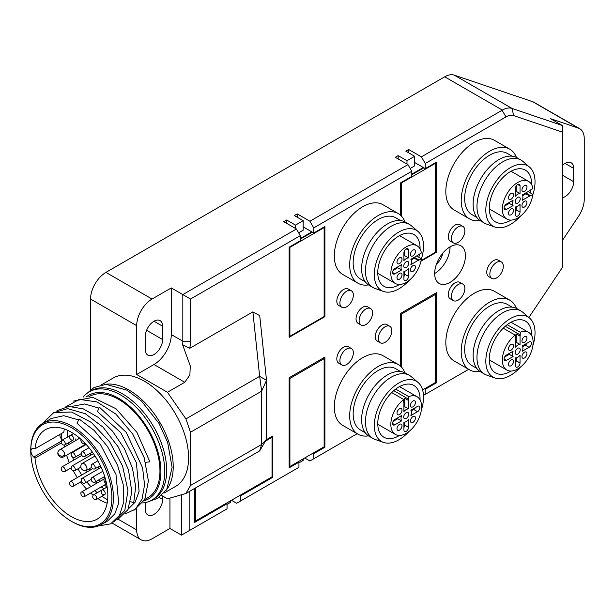 <?xml version="1.0" encoding="UTF-8"?>
<svg xmlns="http://www.w3.org/2000/svg" width="615" height="615" viewBox="0 0 615 615"><rect width="100%" height="100%" fill="white"/><g stroke="black" fill="none" stroke-linecap="round" stroke-linejoin="round"><path stroke-width="0.92" d="M528.869 317.486L562.333 267.51L562.333 132.094L513.594 115.582A17.405 10.048 120 0 0 505.953 116.919L425.257 163.505L425.257 168.61L414.679 162.506M562.333 240.534L578.431 216.488A21.748 12.561 120 0 0 584.25 199.214L584.25 138.675A21.748 12.561 120 0 0 579.745 128.72A21.748 12.561 120 0 0 578.431 128.128L550.41 118.633L562.333 125.514L562.333 132.094M513.594 115.582L512.141 108.501L562.333 125.514M512.141 108.501L454.254 75.13L532.675 101.706A21.748 12.561 -60 0 1 533.989 102.305L579.745 128.72M408.721 152.851L408.721 149.522L421.413 156.848L502.37 110.1C505.876 108.048 509.059 107.494 511.934 108.432M298.659 232.824L303.172 230.218L303.172 220.67L295.484 225.113L286.644 220.001L283.753 221.669L296.445 228.995L300.289 235.653L300.289 240.757L289.142 247.199L289.142 337.328L324.897 316.687L324.897 226.551L313.75 232.993L303.172 226.889M410.167 168.449L414.679 165.835L414.679 156.295L406.992 160.73L398.151 155.626L395.26 157.294L407.953 164.612L411.796 171.278L313.75 227.881L313.75 232.993M411.796 171.278L411.796 176.382L400.649 182.816L400.649 215.311M420.952 261.229L436.404 252.304L436.404 162.176L425.257 168.61M423.474 395.407L468.645 369.331M425.257 394.384L425.257 389.28L436.404 382.838L436.404 292.709L400.649 313.35L400.649 366.271M304.709 457.983L309.906 460.981L357.138 433.713M313.75 458.759L313.75 453.655L324.897 447.22L324.897 357.084L289.142 377.733L289.142 467.861L298.944 462.203L298.175 461.757M231.463 500.272L236.652 503.27L298.944 467.308L298.944 462.203M240.496 501.048L240.496 495.944L272.799 477.302L272.799 436.004L266.195 439.817M194.74 488.395L194.74 522.366L227.043 503.716L227.043 508.82L181.479 535.127L169.94 528.47L152.059 538.794A21.748 12.561 120 0 1 141.189 539.87A21.748 12.561 120 0 1 136.684 529.907L118.426 519.368M189.166 491.616L189.166 530.691M252.88 311.867L259.722 315.633L266.518 380.308L259.645 376.334L252.88 311.867L189.712 348.336L182.578 344.684L190.281 365.94L189.881 374.989L184.746 382.284L167.441 392.27L136.684 374.512L153.988 364.526A24.469 14.13 120 0 0 171.285 334.552L171.285 287.935L190.512 299.036L190.512 341.21A29.904 17.266 -60 0 1 189.712 348.336M300.289 235.653L190.512 299.036M358.038 283.269L342.655 274.39A40.236 23.232 -60 0 1 336.482 242.141A40.236 23.232 -60 0 1 362.773 206.686A40.236 23.232 -60 0 1 382.891 204.687L398.274 213.574A40.236 23.232 120 0 0 378.156 215.565A40.236 23.232 120 0 0 351.865 251.02A40.236 23.232 120 0 0 358.038 283.269A40.236 23.232 120 0 0 368.516 284.899M469.545 218.886L454.162 210.007A40.236 23.232 -60 0 1 447.989 177.766A40.236 23.232 -60 0 1 474.28 142.303A40.236 23.232 -60 0 1 494.399 140.312L509.781 149.191A40.236 23.232 120 0 0 489.663 151.182A40.236 23.232 120 0 0 463.372 186.645A40.236 23.232 120 0 0 469.545 218.886A40.236 23.232 120 0 0 480.023 220.516M469.545 369.846L454.162 360.967A40.236 23.232 -60 0 1 445.829 342.547A40.236 23.232 -60 0 1 474.28 293.263A40.236 23.232 -60 0 1 494.399 291.272L509.781 300.151A40.236 23.232 120 0 0 478.77 310.929A40.236 23.232 120 0 0 461.204 351.426A40.236 23.232 120 0 0 469.545 369.846A40.236 23.232 120 0 0 480.023 371.475M358.038 434.228L342.655 425.349A40.236 23.232 -60 0 1 334.322 406.922A40.236 23.232 -60 0 1 362.773 357.646A40.236 23.232 -60 0 1 382.891 355.647L398.274 364.526A40.236 23.232 120 0 0 367.263 375.311A40.236 23.232 120 0 0 349.697 415.802A40.236 23.232 120 0 0 358.038 434.228A40.236 23.232 120 0 0 368.516 435.858M361.09 325.035L358.015 323.259A9.517 5.497 -60 0 1 356.047 318.901A9.517 5.497 -60 0 1 362.773 307.246A9.517 5.497 -60 0 1 367.532 306.777L370.607 308.553A9.517 5.497 120 0 0 365.848 309.022A9.517 5.497 120 0 0 359.122 320.676A9.517 5.497 120 0 0 361.09 325.035A9.517 5.497 120 0 0 365.848 324.566A9.517 5.497 120 0 0 367.816 323.083A15.229 15.229 0 0 0 372.283 315.357A9.517 5.497 120 0 0 372.575 312.912A9.517 5.497 120 0 0 370.607 308.553M341.863 364.995L338.788 363.219A9.517 5.497 -60 0 1 337.328 355.593A9.517 5.497 -60 0 1 343.547 347.206A9.517 5.497 -60 0 1 348.305 346.737L351.38 348.513A9.517 5.497 120 0 0 346.622 348.982A9.517 5.497 120 0 0 339.895 360.636A9.517 5.497 120 0 0 341.863 364.995A9.517 5.497 120 0 0 346.622 364.526A9.517 5.497 120 0 0 348.597 363.042A15.229 15.229 0 0 0 353.056 355.316A9.517 5.497 120 0 0 353.356 352.872A9.517 5.497 120 0 0 351.38 348.513M341.863 307.277L338.788 305.501A9.517 5.497 -60 0 1 337.328 297.875A9.517 5.497 -60 0 1 343.547 289.488A9.517 5.497 -60 0 1 348.305 289.019L351.38 290.795A9.517 5.497 120 0 0 346.622 291.264A9.517 5.497 120 0 0 339.895 302.918A9.517 5.497 120 0 0 341.863 307.277A9.517 5.497 120 0 0 346.622 306.808A9.517 5.497 120 0 0 348.597 305.324A15.229 15.229 0 0 0 353.056 297.599A9.517 5.497 120 0 0 353.356 295.146A9.517 5.497 120 0 0 351.38 290.795M380.316 342.793L377.241 341.018A9.517 5.497 -60 0 1 375.78 333.392A9.517 5.497 -60 0 1 382 325.012A9.517 5.497 -60 0 1 386.758 324.536L389.833 326.311A9.517 5.497 120 0 0 385.075 326.788A9.517 5.497 120 0 0 378.348 338.442A9.517 5.497 120 0 0 380.316 342.793A9.517 5.497 120 0 0 385.075 342.324A9.517 5.497 120 0 0 387.043 340.848A15.229 15.229 0 0 0 391.509 333.115A9.517 5.497 120 0 0 391.801 330.67A9.517 5.497 120 0 0 389.833 326.311M491.823 278.418L488.748 276.642A9.517 5.497 -60 0 1 487.288 269.016A9.517 5.497 -60 0 1 493.507 260.629A9.517 5.497 -60 0 1 498.265 260.16L501.34 261.936A9.517 5.497 120 0 0 496.582 262.405A9.517 5.497 120 0 0 489.855 274.059A9.517 5.497 120 0 0 491.823 278.418A9.517 5.497 120 0 0 496.582 277.949A9.517 5.497 120 0 0 498.55 276.466A15.229 15.229 0 0 0 503.016 268.74A9.517 5.497 120 0 0 503.308 266.295A9.517 5.497 120 0 0 501.34 261.936M453.37 300.62L450.295 298.844A9.517 5.497 -60 0 1 448.835 291.218A9.517 5.497 -60 0 1 455.054 282.831A9.517 5.497 -60 0 1 459.812 282.362L462.887 284.138A9.517 5.497 120 0 0 458.129 284.607A9.517 5.497 120 0 0 451.402 296.261A9.517 5.497 120 0 0 453.37 300.62A9.517 5.497 120 0 0 458.129 300.143A9.517 5.497 120 0 0 460.105 298.667A15.229 15.229 0 0 0 464.563 290.933A9.517 5.497 120 0 0 464.863 288.489A9.517 5.497 120 0 0 462.887 284.138M453.37 242.894L450.295 241.118A9.517 5.497 -60 0 1 448.835 233.492A9.517 5.497 -60 0 1 455.054 225.113A9.517 5.497 -60 0 1 459.812 224.636L462.887 226.412A9.517 5.497 120 0 0 458.129 226.889A9.517 5.497 120 0 0 451.402 238.543A9.517 5.497 120 0 0 453.37 242.894A9.517 5.497 120 0 0 458.129 242.425A9.517 5.497 120 0 0 460.105 240.949A15.229 15.229 0 0 0 464.563 233.216A9.517 5.497 120 0 0 464.863 230.771A9.517 5.497 120 0 0 462.887 226.412M434.674 273.506A21.748 12.561 -60 0 1 444.168 251.62A21.748 12.561 -60 0 1 460.935 245.792A21.748 12.561 -60 0 1 465.44 255.748A21.748 12.561 -60 0 1 455.946 277.634A21.748 12.561 -60 0 1 439.179 283.461A21.748 12.561 -60 0 1 434.674 273.506A21.748 12.561 120 0 0 450.057 246.869L450.057 246.869M289.911 247.345L324.128 227.588L324.128 316.533L289.911 336.29L289.911 247.345L289.396 247.053M401.418 216.073L401.418 182.97L435.635 163.213L435.635 252.158L421.098 260.552M324.128 358.714L324.128 446.774L289.911 466.531L289.911 378.471L324.128 358.714L323.106 358.122M401.418 367.024L401.418 314.096L435.635 294.339L435.635 382.392L422.59 389.933M265.396 441.17L272.03 437.342L272.03 476.856L195.508 521.028L195.508 487.949M404.924 221.838A40.236 23.232 120 0 0 398.274 213.574M365.295 281.808L360.482 279.033A35.347 20.41 -60 0 1 355.063 250.705A35.347 20.41 -60 0 1 378.156 219.563A35.347 20.41 -60 0 1 395.829 217.81L400.634 220.585M373.013 287.52L369.161 285.299A36.431 21.033 -60 0 1 363.58 256.101A36.431 21.033 -60 0 1 387.381 223.998A36.431 21.033 -60 0 1 405.6 222.192L409.444 224.414A36.431 21.033 120 0 0 391.225 226.22A36.431 21.033 120 0 0 367.424 258.323A36.431 21.033 120 0 0 373.013 287.52A36.431 21.033 120 0 0 375.042 288.458L383.46 291.441A34.801 20.095 120 0 0 398.92 288.819A34.801 20.095 120 0 0 409.06 280.448M421.337 259.169A34.801 20.095 120 0 0 418.062 231.501L411.274 225.705A36.431 21.033 120 0 0 409.444 224.414M418.062 231.501A34.801 20.095 120 0 0 398.92 231.993A34.801 20.095 120 0 0 375.711 264.342A34.801 20.095 120 0 0 383.46 291.441M399.504 284.476A29.904 17.266 -60 0 1 383.96 286.306A29.904 17.266 -60 0 1 377.771 272.614A29.904 17.266 -60 0 1 390.825 242.518A29.904 17.266 -60 0 1 413.872 234.507A29.904 17.266 -60 0 1 420.068 248.199A29.904 17.266 -60 0 1 420.06 248.875M419.515 254.064A29.904 17.266 -60 0 1 418.8 257.247M419.107 254.303L421.398 252.98A21.748 12.561 120 0 0 417.101 245.785A21.748 12.561 120 0 0 400.334 251.612A21.748 12.561 120 0 0 390.84 273.506A21.748 12.561 120 0 0 391.048 276.273A21.748 12.561 120 0 0 395.345 283.461A21.748 12.561 120 0 0 410.928 278.818A21.748 12.561 120 0 0 421.398 258.746L419.099 260.076A3.536 2.037 -60 0 1 418.138 260.406L410.874 264.604A7.342 4.236 120 0 0 410.874 259.276L418.138 255.079A3.536 2.037 -60 0 1 419.107 254.303M412.949 255.855A3.536 2.037 -60 0 1 411.181 256.032A3.536 2.037 -60 0 1 410.643 253.196A3.536 2.037 -60 0 1 412.949 250.082A3.536 2.037 -60 0 1 414.718 249.905A3.536 2.037 -60 0 1 415.263 252.742A3.536 2.037 -60 0 1 412.949 255.855M401.995 259.299A3.536 2.037 -60 0 1 400.45 262.851A3.536 2.037 -60 0 1 397.728 263.804A3.536 2.037 -60 0 1 396.998 262.182A3.536 2.037 -60 0 1 398.535 258.623A3.536 2.037 -60 0 1 401.264 257.677A3.536 2.037 -60 0 1 401.995 259.299M399.496 273.391A3.536 2.037 -60 0 1 401.264 273.221A3.536 2.037 -60 0 1 401.803 276.05A3.536 2.037 -60 0 1 399.496 279.164A3.536 2.037 -60 0 1 397.728 279.341A3.536 2.037 -60 0 1 397.182 276.512A3.536 2.037 -60 0 1 399.496 273.391M403.917 279.056L403.917 271.323A7.342 4.236 120 0 0 408.529 268.663L408.529 276.389A3.26 1.883 -60 0 1 407.107 279.671A3.26 1.883 -60 0 1 404.593 280.548A3.26 1.883 -60 0 1 403.917 279.056M394.876 268.509L401.572 264.642A7.342 4.236 120 0 0 401.572 269.977L394.876 273.836A3.26 1.883 -60 0 1 393.246 273.998A3.26 1.883 -60 0 1 392.747 271.384A3.26 1.883 -60 0 1 394.876 268.509M408.529 250.197L408.529 257.923A7.342 4.236 120 0 0 403.917 260.591L403.917 252.857A3.26 1.883 -60 0 1 405.339 249.575A3.26 1.883 -60 0 1 407.853 248.698A3.26 1.883 -60 0 1 408.529 250.197L406.223 248.86M403.724 266.064A3.536 2.037 -60 0 1 405.27 262.513A3.536 2.037 -60 0 1 407.991 261.567A3.536 2.037 -60 0 1 408.721 263.182A3.536 2.037 -60 0 1 407.176 266.741A3.536 2.037 -60 0 1 404.455 267.686A3.536 2.037 -60 0 1 403.724 266.064M410.451 269.954A3.536 2.037 -60 0 1 411.996 266.395A3.536 2.037 -60 0 1 414.718 265.449A3.536 2.037 -60 0 1 415.448 267.064A3.536 2.037 -60 0 1 413.91 270.623A3.536 2.037 -60 0 1 411.181 271.569A3.536 2.037 -60 0 1 410.451 269.954M411.181 259.984L414.295 258.185L418.138 260.406M414.295 258.185A3.536 2.037 -60 0 1 413.488 258.031A3.536 2.037 -60 0 1 413.288 257.885M416.593 255.971L421.398 258.746M403.917 276.604A3.26 1.883 120 0 0 404.685 274.167L404.685 271.238M393.162 270.392L397.728 267.756L401.572 269.977M397.728 267.756A7.342 4.236 -60 0 1 397.421 267.041M408.529 257.923L404.685 255.702L404.685 250.428M403.917 255.794A7.342 4.236 -60 0 1 404.685 255.702M516.431 157.455A40.236 23.232 120 0 0 509.781 149.191M476.802 217.426L471.989 214.65A35.347 20.41 -60 0 1 466.57 186.33A35.347 20.41 -60 0 1 489.663 155.18A35.347 20.41 -60 0 1 507.337 153.427L512.141 156.21M484.52 223.137L480.676 220.923A36.431 21.033 -60 0 1 475.088 191.726A36.431 21.033 -60 0 1 498.888 159.623A36.431 21.033 -60 0 1 517.107 157.817L520.951 160.038A36.431 21.033 120 0 0 502.732 161.845A36.431 21.033 120 0 0 478.931 193.948A36.431 21.033 120 0 0 484.52 223.137A36.431 21.033 120 0 0 486.55 224.075L494.967 227.066A34.801 20.095 120 0 0 510.427 224.444A34.801 20.095 120 0 0 520.567 216.065M532.844 194.794A34.801 20.095 120 0 0 529.569 167.126L522.781 161.33A36.431 21.033 120 0 0 520.951 160.038M529.569 167.126A34.801 20.095 120 0 0 510.427 167.611A34.801 20.095 120 0 0 487.218 199.96A34.801 20.095 120 0 0 494.967 227.066M511.011 220.101A29.904 17.266 -60 0 1 495.467 221.93A29.904 17.266 -60 0 1 489.279 208.239A29.904 17.266 -60 0 1 502.332 178.142A29.904 17.266 -60 0 1 525.379 170.124A29.904 17.266 -60 0 1 531.575 183.816A29.904 17.266 -60 0 1 531.568 184.5M531.022 189.689A29.904 17.266 -60 0 1 530.307 192.872M530.614 189.927L532.905 188.597A21.748 12.561 120 0 0 528.608 181.41A21.748 12.561 120 0 0 511.841 187.237A21.748 12.561 120 0 0 502.347 209.123A21.748 12.561 120 0 0 502.555 211.891A21.748 12.561 120 0 0 506.852 219.086A21.748 12.561 120 0 0 522.435 214.435A21.748 12.561 120 0 0 532.905 194.371L530.607 195.693A3.536 2.037 -60 0 1 529.653 196.031L522.381 200.229A7.342 4.236 120 0 0 522.381 194.901L529.646 190.704A3.536 2.037 -60 0 1 530.614 189.927M524.457 191.48A3.536 2.037 -60 0 1 522.688 191.649A3.536 2.037 -60 0 1 522.15 188.82A3.536 2.037 -60 0 1 524.457 185.707A3.536 2.037 -60 0 1 526.225 185.53A3.536 2.037 -60 0 1 526.771 188.367A3.536 2.037 -60 0 1 524.457 191.48M513.502 194.917A3.536 2.037 -60 0 1 511.957 198.476A3.536 2.037 -60 0 1 509.235 199.421A3.536 2.037 -60 0 1 508.505 197.807A3.536 2.037 -60 0 1 510.043 194.248A3.536 2.037 -60 0 1 512.772 193.302A3.536 2.037 -60 0 1 513.502 194.917M511.004 209.015A3.536 2.037 -60 0 1 512.772 208.839A3.536 2.037 -60 0 1 513.31 211.675A3.536 2.037 -60 0 1 511.004 214.789A3.536 2.037 -60 0 1 509.235 214.966A3.536 2.037 -60 0 1 508.69 212.129A3.536 2.037 -60 0 1 511.004 209.015M515.424 214.673L515.424 206.947A7.342 4.236 120 0 0 520.036 204.288L520.036 212.014A3.26 1.883 -60 0 1 518.614 215.296A3.26 1.883 -60 0 1 516.1 216.173A3.26 1.883 -60 0 1 515.424 214.673M506.383 204.134L513.079 200.267A7.342 4.236 120 0 0 513.079 205.595L506.383 209.461A3.26 1.883 -60 0 1 504.754 209.623A3.26 1.883 -60 0 1 504.254 207.009A3.26 1.883 -60 0 1 506.383 204.134M520.036 185.815L520.036 193.548A7.342 4.236 120 0 0 515.424 196.208L515.424 188.482A3.26 1.883 -60 0 1 516.846 185.2A3.26 1.883 -60 0 1 519.36 184.323A3.26 1.883 -60 0 1 520.036 185.815L517.73 184.485M515.232 201.689A3.536 2.037 -60 0 1 516.777 198.13A3.536 2.037 -60 0 1 519.498 197.184A3.536 2.037 -60 0 1 520.229 198.806A3.536 2.037 -60 0 1 518.683 202.358A3.536 2.037 -60 0 1 515.962 203.311A3.536 2.037 -60 0 1 515.232 201.689M521.958 205.571A3.536 2.037 -60 0 1 523.503 202.02A3.536 2.037 -60 0 1 526.225 201.074A3.536 2.037 -60 0 1 526.955 202.689A3.536 2.037 -60 0 1 525.418 206.248A3.536 2.037 -60 0 1 522.688 207.194A3.536 2.037 -60 0 1 521.958 205.571M522.688 195.608L525.81 193.81L529.653 196.031M525.802 193.81A3.536 2.037 -60 0 1 525.002 193.648A3.536 2.037 -60 0 1 524.795 193.502M528.101 191.596L532.905 194.371M515.424 212.221A3.26 1.883 120 0 0 516.193 209.792L516.193 206.863M504.669 206.01L509.235 203.373L513.079 205.595M509.235 203.373A7.342 4.236 -60 0 1 508.928 202.666M520.036 193.548L516.193 191.327L516.193 186.053M515.424 191.411A7.342 4.236 -60 0 1 516.193 191.327M516.431 308.415A40.236 23.232 120 0 0 509.781 300.151M476.802 368.385L471.989 365.61A35.347 20.41 -60 0 1 464.671 349.428A35.347 20.41 -60 0 1 480.1 313.858A35.347 20.41 -60 0 1 507.337 304.387L512.141 307.169M484.52 374.097L480.676 371.883A36.431 21.033 -60 0 1 473.127 355.201A36.431 21.033 -60 0 1 489.033 318.539A36.431 21.033 -60 0 1 517.107 308.776L520.951 310.998A36.431 21.033 120 0 0 492.876 320.753A36.431 21.033 120 0 0 476.971 357.423A36.431 21.033 120 0 0 484.52 374.097A36.431 21.033 120 0 0 486.55 375.035L494.967 378.025A34.801 20.095 120 0 0 520.567 367.024M532.844 345.745A34.801 20.095 120 0 0 535.035 332.776A34.801 20.095 120 0 0 529.569 318.086L522.781 312.289A36.431 21.033 120 0 0 520.951 310.998M529.569 318.086A34.801 20.095 120 0 0 502.224 324.928A34.801 20.095 120 0 0 485.819 361.197A34.801 20.095 120 0 0 494.967 378.025M511.011 371.06A29.904 17.266 -60 0 1 510.427 371.406A29.904 17.266 -60 0 1 495.467 372.89A29.904 17.266 -60 0 1 490.885 348.92A29.904 17.266 -60 0 1 510.427 322.568A29.904 17.266 -60 0 1 525.379 321.084A29.904 17.266 -60 0 1 531.568 335.459M515.232 335.121A21.748 12.561 120 0 0 503.085 354.225A21.748 12.561 120 0 0 506.852 370.046A21.748 12.561 120 0 0 517.73 368.962A21.748 12.561 120 0 0 520.229 367.286A21.748 12.561 120 0 0 532.375 348.19A21.748 12.561 120 0 0 528.608 332.369A21.748 12.561 120 0 0 520.229 332.238L520.229 334.891A3.536 2.037 -60 0 1 520.036 336.105L520.036 344.5A7.342 4.236 120 0 0 515.424 347.168L515.424 338.773A3.536 2.037 -60 0 1 515.232 337.773L515.232 335.121L503.216 328.187M513.502 345.876A3.536 2.037 -60 0 1 511.957 349.435A3.536 2.037 -60 0 1 509.235 350.381A3.536 2.037 -60 0 1 508.505 348.759A3.536 2.037 -60 0 1 510.043 345.207A3.536 2.037 -60 0 1 512.772 344.262A3.536 2.037 -60 0 1 513.502 345.876M511.004 359.975A3.536 2.037 -60 0 1 512.772 359.798A3.536 2.037 -60 0 1 513.31 362.627A3.536 2.037 -60 0 1 511.004 365.748A3.536 2.037 -60 0 1 509.235 365.917A3.536 2.037 -60 0 1 508.69 363.088A3.536 2.037 -60 0 1 511.004 359.975M521.958 356.531A3.536 2.037 -60 0 1 523.503 352.979A3.536 2.037 -60 0 1 526.225 352.026A3.536 2.037 -60 0 1 526.955 353.648A3.536 2.037 -60 0 1 525.418 357.207A3.536 2.037 -60 0 1 522.688 358.153A3.536 2.037 -60 0 1 521.958 356.531M529.077 347.321L522.381 351.18A7.342 4.236 120 0 0 522.381 345.853L529.077 341.994A3.26 1.883 -60 0 1 530.707 341.832A3.26 1.883 -60 0 1 531.206 344.446A3.26 1.883 -60 0 1 529.077 347.321L525.225 345.1L522.688 346.568M515.424 365.633L515.424 357.907A7.342 4.236 120 0 0 520.036 355.239L520.036 362.973A3.26 1.883 -60 0 1 518.614 366.256A3.26 1.883 -60 0 1 516.1 367.124A3.26 1.883 -60 0 1 515.424 365.633M506.383 355.093L513.079 351.227A7.342 4.236 120 0 0 513.079 356.554L506.383 360.421A3.26 1.883 -60 0 1 504.754 360.582A3.26 1.883 -60 0 1 504.254 357.968A3.26 1.883 -60 0 1 506.383 355.093M517.73 354.094A3.536 2.037 -60 0 1 515.962 354.263A3.536 2.037 -60 0 1 515.424 351.434A3.536 2.037 -60 0 1 517.73 348.321A3.536 2.037 -60 0 1 519.498 348.144A3.536 2.037 -60 0 1 520.036 350.973A3.536 2.037 -60 0 1 517.73 354.094M524.457 342.44A3.536 2.037 -60 0 1 522.688 342.609A3.536 2.037 -60 0 1 522.15 339.78A3.536 2.037 -60 0 1 524.457 336.666A3.536 2.037 -60 0 1 526.225 336.49A3.536 2.037 -60 0 1 526.771 339.319A3.536 2.037 -60 0 1 524.457 342.44M520.036 344.5L516.193 342.286L516.193 333.891L520.036 336.105M516.193 333.891A3.536 2.037 -60 0 1 515.232 335.767M515.424 342.371A7.342 4.236 -60 0 1 516.193 342.286M507.198 324.712L520.229 332.238M525.225 345.1A3.26 1.883 120 0 0 526.947 343.216M515.424 363.181A3.26 1.883 120 0 0 516.193 360.751L516.193 357.815M504.669 356.969L509.235 354.332L513.079 356.554M509.235 354.332A7.342 4.236 -60 0 1 508.928 353.625M404.924 372.79A40.236 23.232 120 0 0 398.274 364.526M365.295 432.768L360.482 429.985A35.347 20.41 -60 0 1 353.164 413.81A35.347 20.41 -60 0 1 368.593 378.24A35.347 20.41 -60 0 1 395.829 368.769L400.634 371.545M373.013 438.48L369.161 436.258A36.431 21.033 -60 0 1 361.62 419.576A36.431 21.033 -60 0 1 377.525 382.914A36.431 21.033 -60 0 1 405.6 373.151L409.444 375.373A36.431 21.033 120 0 0 381.369 385.136A36.431 21.033 120 0 0 365.464 421.798A36.431 21.033 120 0 0 373.013 438.48A36.431 21.033 120 0 0 375.042 439.418L383.46 442.4A34.801 20.095 120 0 0 409.06 431.399M421.337 410.128A34.801 20.095 120 0 0 423.527 397.159A34.801 20.095 120 0 0 418.062 382.461L411.274 376.664A36.431 21.033 120 0 0 409.444 375.373M418.062 382.461A34.801 20.095 120 0 0 390.717 389.303A34.801 20.095 120 0 0 374.312 425.572A34.801 20.095 120 0 0 383.46 442.4M399.504 435.435A29.904 17.266 -60 0 1 398.92 435.781A29.904 17.266 -60 0 1 383.96 437.265A29.904 17.266 -60 0 1 379.378 413.303A29.904 17.266 -60 0 1 398.92 386.943A29.904 17.266 -60 0 1 413.872 385.467A29.904 17.266 -60 0 1 420.06 399.835M403.724 399.504A21.748 12.561 120 0 0 391.578 418.6A21.748 12.561 120 0 0 395.345 434.421A21.748 12.561 120 0 0 406.223 433.344A21.748 12.561 120 0 0 408.721 431.661A21.748 12.561 120 0 0 420.868 412.565A21.748 12.561 120 0 0 417.101 396.744A21.748 12.561 120 0 0 408.721 396.613L408.721 399.273A3.536 2.037 -60 0 1 408.529 400.488L408.529 408.883A7.342 4.236 120 0 0 403.917 411.543L403.917 403.148A3.536 2.037 -60 0 1 403.724 402.149L403.724 399.504L391.709 392.57M401.995 410.251A3.536 2.037 -60 0 1 400.45 413.81A3.536 2.037 -60 0 1 397.728 414.756A3.536 2.037 -60 0 1 396.998 413.142A3.536 2.037 -60 0 1 398.535 409.582A3.536 2.037 -60 0 1 401.264 408.637A3.536 2.037 -60 0 1 401.995 410.251M399.496 424.35A3.536 2.037 -60 0 1 401.264 424.173A3.536 2.037 -60 0 1 401.803 427.01A3.536 2.037 -60 0 1 399.496 430.123A3.536 2.037 -60 0 1 397.728 430.3A3.536 2.037 -60 0 1 397.182 427.463A3.536 2.037 -60 0 1 399.496 424.35M410.451 420.914A3.536 2.037 -60 0 1 411.996 417.354A3.536 2.037 -60 0 1 414.718 416.409A3.536 2.037 -60 0 1 415.448 418.023A3.536 2.037 -60 0 1 413.91 421.582A3.536 2.037 -60 0 1 411.181 422.528A3.536 2.037 -60 0 1 410.451 420.914M417.562 411.696L410.874 415.563A7.342 4.236 120 0 0 410.874 410.236L417.562 406.369A3.26 1.883 -60 0 1 419.199 406.207A3.26 1.883 -60 0 1 419.699 408.821A3.26 1.883 -60 0 1 417.562 411.696L413.718 409.475L411.181 410.943M403.917 430.016L403.917 422.282A7.342 4.236 120 0 0 408.529 419.622L408.529 427.348A3.26 1.883 -60 0 1 407.107 430.631A3.26 1.883 -60 0 1 404.593 431.507A3.26 1.883 -60 0 1 403.917 430.016M394.876 419.468L401.572 415.602A7.342 4.236 120 0 0 401.572 420.929L394.876 424.796A3.26 1.883 -60 0 1 393.246 424.957A3.26 1.883 -60 0 1 392.747 422.344A3.26 1.883 -60 0 1 394.876 419.468M406.223 418.469A3.536 2.037 -60 0 1 404.455 418.646A3.536 2.037 -60 0 1 403.917 415.809A3.536 2.037 -60 0 1 406.223 412.696A3.536 2.037 -60 0 1 407.991 412.519A3.536 2.037 -60 0 1 408.529 415.356A3.536 2.037 -60 0 1 406.223 418.469M412.949 406.815A3.536 2.037 -60 0 1 411.181 406.992A3.536 2.037 -60 0 1 410.643 404.155A3.536 2.037 -60 0 1 412.949 401.041A3.536 2.037 -60 0 1 414.718 400.865A3.536 2.037 -60 0 1 415.263 403.701A3.536 2.037 -60 0 1 412.949 406.815M408.529 408.883L404.685 406.661L404.685 398.266L408.529 400.488M404.685 398.266A3.536 2.037 -60 0 1 403.724 400.142M403.917 406.753A7.342 4.236 -60 0 1 404.685 406.661M395.691 389.095L408.721 396.613M413.718 409.475A3.26 1.883 120 0 0 415.44 407.599M403.917 427.556A3.26 1.883 120 0 0 404.685 425.126L404.685 422.198M393.162 421.352L397.728 418.715L401.572 420.929M397.728 418.715A7.342 4.236 -60 0 1 397.421 418M442.731 253.242A11.693 6.75 -60 0 1 436.535 263.973M90.543 389.902L90.543 299.036A21.748 12.561 -60 0 1 105.918 272.391L444.699 76.806A21.748 12.561 -60 0 1 454.254 75.13M227.043 504.385L230.31 502.493L230.31 500.941M303.172 458.875L303.172 460.427L298.944 462.872M425.257 389.28L424.488 388.834M436.404 382.838L435.635 382.392M411.796 174.16L423.335 167.503M411.796 174.752L423.843 167.795M300.289 238.543L311.828 231.878M300.289 239.135L312.335 232.178M324.128 227.588L323.621 227.289M289.911 336.29L289.142 335.852M401.418 182.97L400.903 182.67M435.635 163.213L435.128 162.913M289.911 378.471L289.142 378.025M289.911 466.531L289.142 466.085M435.635 294.339L434.613 293.747M401.418 314.096L400.649 313.65M195.508 521.028L194.74 520.59M272.03 437.342L271.261 436.896M425.257 163.505L421.413 156.848M313.75 227.881L309.906 221.223L407.953 164.612M309.906 221.223L297.214 213.897L297.214 217.226M324.897 316.687L324.128 316.241M296.445 228.995L182.824 294.593L182.824 341.21A24.469 14.13 -60 0 1 182.578 344.684M171.285 287.935L152.059 299.036A21.748 12.561 120 0 0 136.684 325.673L136.684 374.512M153.988 354.532A12.239 7.065 -60 0 1 147.869 355.139A12.239 7.065 -60 0 1 145.332 349.535L145.332 336.221A12.239 7.065 -60 0 1 153.988 321.23A12.239 7.065 -60 0 1 160.1 320.63A12.239 7.065 -60 0 1 162.637 326.227L162.637 339.549A12.239 7.065 -60 0 1 153.988 354.532M185.899 418.915L259.645 376.334L261.644 391.163L190.512 432.23L185.899 418.915L167.441 392.27M261.644 391.163L266.518 380.308L266.518 439.271L259.645 450.926L185.899 493.499L190.512 485.512L261.644 444.445L261.644 391.163M161.63 495.475L167.441 498.827L185.899 493.499M181.479 535.127L181.479 494.775M169.94 498.112L169.94 528.47M227.043 503.716L226.274 503.27M240.496 495.944L239.727 495.498M272.799 477.302L272.03 476.856M313.75 453.655L312.981 453.209M324.897 447.22L324.128 446.774M136.684 508.851L136.684 529.907M162.637 496.059L162.637 499.388A12.239 7.065 -60 0 1 153.988 514.371A12.239 7.065 -60 0 1 147.869 514.978A12.239 7.065 -60 0 1 145.332 509.374L145.332 502.586M190.512 432.23L190.512 485.512M101.413 384.829L113.106 378.071A62.538 36.108 60 0 1 144.371 381.169A62.538 36.108 60 0 1 185.223 436.281A62.538 36.108 60 0 1 175.636 486.388L163.944 493.138M166.127 490.27A62.538 36.108 -120 0 0 167.834 439.125A62.538 36.108 -120 0 0 128.989 390.048A62.538 36.108 -120 0 0 104.988 384.375M89.267 391.84L91.189 390.725A62.538 36.108 60 0 1 122.454 393.823A62.538 36.108 60 0 1 163.306 448.935A62.538 36.108 60 0 1 153.719 499.042L151.797 500.149A62.538 36.108 -120 0 0 161.384 450.042A62.538 36.108 -120 0 0 120.532 394.938A62.538 36.108 -120 0 0 89.267 391.84A62.538 36.108 -120 0 0 83.133 397.167M142.742 502.97A62.538 36.108 -120 0 0 151.797 500.149M144.102 500.795A59.816 34.532 -120 0 0 158.716 454.739A59.816 34.532 -120 0 0 118.61 398.266A59.816 34.532 -120 0 0 86.392 396.86M88.691 396.883L89.383 396.483A58.456 33.748 60 0 1 118.61 399.373A58.456 33.748 60 0 1 156.802 450.887A58.456 33.748 60 0 1 147.838 497.727L144.779 499.495M128.228 509.051L135.246 502.032L139.113 491.277L136.338 462.557L120.748 432.629L97.462 411.581L99.384 407.153L126.252 432.36L142.595 467.854L144.556 484.881L142.065 499.088L135.369 509.159L125.022 514.025M65.743 406.876L79.312 399.381L97.009 401.926L115.935 414.156L132.694 433.975L144.187 457.691L148.407 480.899L144.756 499.549L133.947 510.312M73.462 401.095L92.803 397.352L116.035 408.767L136.945 432.391L149.891 461.819L145.594 462.334M98.961 408.122L84.724 403.963L72.455 406.284M130.772 501.732L133.724 502.686L135.677 486.719L132.44 468.077L124.476 448.858L112.622 431.276L98.431 417.485L83.348 408.898L68.88 406.461L57.003 410.62M117.334 519.89L127.889 509.712L131.848 492.038L128.481 469.86L118.326 447.043L103.074 427.202L85.254 413.703L67.658 408.644L53.051 412.888M113.698 521.981L124.799 510.404L127.958 490.601L122.6 466.124L109.639 441.816L91.389 422.436L71.563 412.027L53.874 412.527L41.805 423.996M98.346 525.986L110.631 523.865L119.518 515.355L123.838 501.732L123.169 484.42L117.565 465.263L107.556 446.598L94.226 430.5L79.012 418.915M107.725 520.89L114.782 513.917L118.703 503.185L115.989 474.442L100.422 444.437L77.09 423.343L79.004 418.923M78.582 419.899L63.822 415.694L51.26 418.492M72.086 521.697L71.317 521.251L72.086 521.697A58.456 33.748 -120 0 0 101.314 524.587A58.456 33.748 -120 0 0 110.27 477.747A58.456 33.748 -120 0 0 72.086 426.233A58.456 33.748 -120 0 0 42.858 423.343A58.456 33.748 -120 0 0 30.75 450.103L30.75 450.987A57.372 33.125 -120 0 0 71.317 521.251A57.372 33.125 -120 0 0 111.884 497.827A57.372 33.125 -120 0 0 71.317 427.571A57.372 33.125 -120 0 0 30.75 450.987M35.009 448.789A51.66 29.828 60 0 1 45.487 429.67A51.66 29.828 60 0 1 71.317 432.23A51.66 29.828 60 0 1 107.617 500.033A51.66 29.828 60 0 1 97.147 519.145A51.66 29.828 60 0 1 71.317 516.592A51.66 29.828 60 0 1 35.009 458.113L33.802 457.045A5.435 3.137 60 0 1 30.942 451.102A5.435 3.137 60 0 1 32.072 448.612A5.435 3.137 60 0 1 33.802 448.458L35.009 448.789L63.852 432.137A51.66 29.828 -120 0 1 64.306 428.97M61.323 442.923L35.009 458.113M64.298 445.099A51.66 29.828 -120 0 0 64.606 446.936M66.635 455.185A51.66 29.828 -120 0 0 69.349 462.641M73.208 470.683A51.66 29.828 -120 0 0 77.352 477.555M80.527 481.999A51.66 29.828 -120 0 0 86.592 489.094M90.666 493.015A51.66 29.828 -120 0 0 93.196 495.152M97.939 498.588A51.66 29.828 -120 0 0 100.153 499.941A51.66 29.828 -120 0 0 107.164 503.201M59.778 434.49A5.435 3.137 -120 0 0 61.854 439.587A5.435 3.137 -120 0 0 62.3 440.071M61.854 439.587A54.381 31.396 60 0 1 61.754 433.352M67.512 430.262A54.381 31.396 -120 0 0 67.681 436.965M68.457 442.792A54.381 31.396 -120 0 0 68.788 444.522M70.948 452.694A54.381 31.396 -120 0 0 71.309 453.778M72.455 456.968A54.381 31.396 -120 0 0 73.723 460.112M77.99 468.815A54.381 31.396 -120 0 0 81.757 475.011M86.807 481.922A54.381 31.396 -120 0 0 90.882 486.611M94.879 490.586A54.381 31.396 -120 0 0 97.27 492.692M101.929 496.282A54.381 31.396 -120 0 0 105.918 498.827A54.381 31.396 -120 0 0 107.648 499.78M104.027 488.794A43.504 25.115 60 0 1 101.298 486.88M96.87 483.152A43.504 25.115 60 0 1 95.471 481.806M87.23 471.851A43.504 25.115 60 0 1 86.308 470.467M79.312 456.884A43.504 25.115 60 0 1 78.651 455.115M76.99 449.788A43.504 25.115 60 0 1 76.86 449.281M75.353 440.732A43.504 25.115 60 0 1 75.222 438.887M78.297 437.111A43.504 25.115 -120 0 0 78.428 438.956M79.935 447.505A43.504 25.115 -120 0 0 80.065 448.012M89.383 468.691A43.504 25.115 -120 0 0 90.305 470.075M98.546 480.031A43.504 25.115 -120 0 0 99.953 481.376M104.373 485.104A43.504 25.115 -120 0 0 107.102 487.019M90.174 453.34A2.721 1.568 60 0 1 90.889 455.085M97.839 467.123A2.721 1.568 60 0 1 98.992 468.615M84.163 456.645A2.721 1.568 -120 0 0 84.678 456.515A2.721 1.568 -120 0 0 85.239 455.269A2.721 1.568 -120 0 0 83.317 451.94A2.721 1.568 -120 0 0 81.956 451.81A2.721 1.568 -120 0 0 81.587 452.186A2.99 2.99 0 0 0 84.163 456.645M80.972 439.31A2.721 1.568 -120 0 0 80.834 440.056A2.721 1.568 -120 0 0 80.919 440.755A2.721 1.568 -120 0 0 82.195 442.961A2.721 1.568 -120 0 0 82.756 443.384A2.721 1.568 -120 0 0 84.117 443.523A2.721 1.568 -120 0 0 84.616 442.808M94.157 469.076A2.721 1.568 -120 0 0 94.672 468.945A2.721 1.568 -120 0 0 95.233 467.707A2.721 1.568 -120 0 0 93.311 464.371A2.721 1.568 -120 0 0 91.95 464.24A2.721 1.568 -120 0 0 91.589 464.617A2.99 2.99 0 0 0 94.157 469.076M85.523 470.752A4.082 2.352 -120 0 0 86.123 470.567A4.082 2.352 -120 0 0 86.969 468.699A4.082 2.352 -120 0 0 84.086 463.71A4.082 2.352 -120 0 0 82.049 463.502A4.082 2.352 -120 0 0 81.587 463.941A4.351 4.351 0 0 0 85.523 470.752M94.157 482.398A2.721 1.568 -120 0 0 94.672 482.268A2.721 1.568 -120 0 0 95.233 481.022A2.721 1.568 -120 0 0 93.311 477.694A2.721 1.568 -120 0 0 91.95 477.563A2.721 1.568 -120 0 0 91.589 477.94A2.99 2.99 0 0 0 94.157 482.398M84.163 483.282A2.721 1.568 -120 0 0 84.678 483.159A2.721 1.568 -120 0 0 85.239 481.914A2.721 1.568 -120 0 0 83.317 478.585A2.721 1.568 -120 0 0 81.956 478.447A2.721 1.568 -120 0 0 81.587 478.831A2.99 2.99 0 0 0 84.163 483.282M104.158 494.829A2.721 1.568 -120 0 0 104.673 494.698A2.721 1.568 -120 0 0 105.234 493.453A2.721 1.568 -120 0 0 103.312 490.124A2.721 1.568 -120 0 0 101.952 489.994A2.721 1.568 -120 0 0 101.583 490.37A2.99 2.99 0 0 0 104.158 494.829M95.694 499.711A2.721 1.568 -120 0 0 96.209 499.588A2.721 1.568 -120 0 0 96.77 498.342A2.721 1.568 -120 0 0 94.848 495.006A2.721 1.568 -120 0 0 93.488 494.875A2.721 1.568 -120 0 0 93.126 495.26A2.99 2.99 0 0 0 95.694 499.711M80.834 493.338A2.721 1.568 -120 0 0 80.919 494.03A2.721 1.568 -120 0 0 82.195 496.244A2.721 1.568 -120 0 0 82.756 496.666A2.721 1.568 -120 0 0 84.117 496.797A2.721 1.568 -120 0 0 84.678 495.552A2.721 1.568 -120 0 0 82.756 492.223A2.721 1.568 -120 0 0 81.395 492.092A2.721 1.568 -120 0 0 80.834 493.338M72.624 440.217A2.721 1.568 -120 0 0 73.139 440.086A2.721 1.568 -120 0 0 73.7 438.841A2.721 1.568 -120 0 0 71.778 435.512A2.721 1.568 -120 0 0 70.418 435.382A2.721 1.568 -120 0 0 70.056 435.758A2.99 2.99 0 0 0 72.624 440.217M64.168 445.099A2.721 1.568 -120 0 0 64.683 444.976A2.721 1.568 -120 0 0 65.244 443.73A2.721 1.568 -120 0 0 63.322 440.401A2.721 1.568 -120 0 0 61.961 440.263A2.721 1.568 -120 0 0 61.592 440.648A2.99 2.99 0 0 0 64.168 445.099M74.161 457.529A2.721 1.568 -120 0 0 74.676 457.406A2.721 1.568 -120 0 0 75.238 456.161A2.721 1.568 -120 0 0 73.316 452.832A2.721 1.568 -120 0 0 71.963 452.694A2.721 1.568 -120 0 0 71.594 453.078A2.99 2.99 0 0 0 74.161 457.529M74.161 470.852A2.721 1.568 -120 0 0 74.676 470.721A2.721 1.568 -120 0 0 75.238 469.483A2.721 1.568 -120 0 0 73.316 466.147A2.721 1.568 -120 0 0 71.963 466.016A2.721 1.568 -120 0 0 71.594 466.401A2.99 2.99 0 0 0 74.161 470.852M64.168 471.743A2.721 1.568 -120 0 0 64.683 471.613A2.721 1.568 -120 0 0 65.244 470.367A2.721 1.568 -120 0 0 63.322 467.039A2.721 1.568 -120 0 0 61.961 466.9A2.721 1.568 -120 0 0 61.592 467.285A2.99 2.99 0 0 0 64.168 471.743M72.624 486.388A2.721 1.568 -120 0 0 73.139 486.265A2.721 1.568 -120 0 0 73.7 485.02A2.721 1.568 -120 0 0 71.778 481.691A2.721 1.568 -120 0 0 70.418 481.553A2.721 1.568 -120 0 0 70.056 481.937A2.99 2.99 0 0 0 72.624 486.388M259.645 450.926L261.644 444.445L266.518 439.271M408.721 149.522L405.839 151.182L414.679 156.295M297.214 213.897L294.331 215.565L303.172 220.67M406.992 164.059L406.992 160.73M398.151 155.626L398.151 158.954M286.644 220.001L286.644 223.33M295.484 228.442L295.484 225.113M436.404 252.304L435.635 251.858M562.333 165.443A12.239 7.065 -60 0 1 565.024 163.398A12.239 7.065 -60 0 1 571.143 162.791A12.239 7.065 -60 0 1 573.68 168.395L573.68 181.709A12.239 7.065 -60 0 1 565.024 196.692A12.239 7.065 -60 0 1 562.333 197.753M532.675 101.706L578.431 128.128M502.101 110.262L505.953 116.919M419.099 260.076L414.295 257.301M408.529 276.389L404.685 274.167M394.876 273.836L392.57 272.507M530.607 195.693L525.802 192.926M520.036 212.014L516.193 209.792M506.383 209.461L504.077 208.124M520.229 334.891L505.292 326.265M520.036 362.973L516.193 360.751M506.383 360.421L504.077 359.083M408.721 399.266L393.785 390.64M408.529 427.348L404.685 425.126M394.876 424.796L392.57 423.466M190.512 341.21L182.824 341.21L171.285 334.552M153.988 364.526L184.746 382.284M90.543 299.036L136.684 325.673M33.802 457.045L61.377 441.124M64.783 454.877A4.082 2.352 -120 0 0 62.999 450.772A4.082 2.352 -120 0 0 59.855 449.68A4.082 4.082 0 0 0 57.818 453.232A4.082 4.082 0 0 0 63.937 456.745A4.082 2.352 -120 0 0 64.783 454.877C62.799 456.653 60.87 456.653 59.009 454.877L57.818 453.232M105.15 481.514L106.257 482.268M152.059 299.036L105.918 272.391M444.699 76.806L502.37 110.1M162.637 499.388L159.177 497.389M162.637 339.549L146.601 330.286M153.988 321.23L162.637 326.227M573.68 181.709L562.333 175.16M565.024 163.398L573.68 168.395M377.779 273.321L395.345 283.461M399.527 235.645L417.101 245.785M489.286 208.939L506.852 219.086M511.034 171.27L528.608 181.41M489.286 359.898L506.852 370.046M511.034 322.222L528.608 332.369M377.779 424.273L395.345 434.421M399.527 386.604L417.101 396.744M112.084 523.065L141.189 539.87M51.222 418.515L42.858 423.343M107.763 520.867L101.314 524.587M92.358 452.079L84.678 456.515M89.014 447.735L81.956 451.81M84.878 443.077L84.117 443.523M80.919 440.755A4.351 4.351 0 0 0 82.195 442.961M100.383 465.647L94.672 468.945M97.893 460.812L91.95 464.24M91.535 467.446L86.123 470.567M95.025 456.015L82.049 463.502M104.681 476.494L94.672 482.268M102.828 471.282L91.95 477.563M91.205 479.385L84.678 483.159M101.175 467.354L81.956 478.447M96.209 499.588L104.673 494.698M107.164 486.98L93.488 494.875M106.587 483.821L84.117 496.797M80.919 494.03A4.351 4.351 0 0 0 82.195 496.244M104.043 479.016L81.395 492.092M64.683 444.976L73.139 440.086M73.531 433.583L61.961 440.263M81.203 453.639L74.676 457.406M86.192 444.476L71.963 452.694M80.873 467.146L74.676 470.721M93.434 453.616L71.963 466.016M71.209 467.846L64.683 471.613M81.803 455.446L61.961 466.9M81.449 481.468L73.139 486.265M92.711 468.684L70.418 481.553M79.719 438.211L59.855 449.68M85.839 444.091L63.937 456.745M104.904 477.232A4.082 4.082 0 0 0 106.556 483.651M87.222 393.185L93.926 387.581L105.934 384.329L126.928 390.156L141.519 401.057L159.108 423.597L167.649 442.362L172.1 467.415L166.865 489.102L157.709 498.311L149.614 501.248"/></g></svg>
